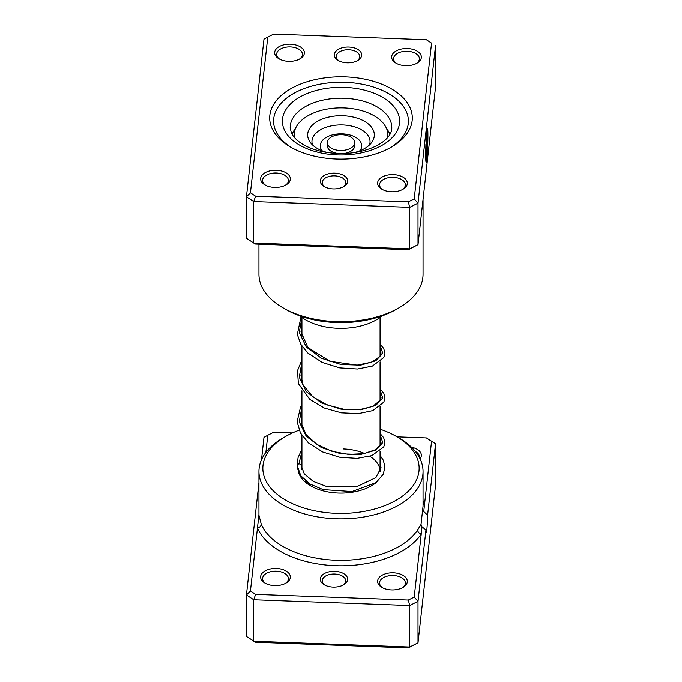 <?xml version="1.0" encoding="UTF-8"?>
<svg xmlns="http://www.w3.org/2000/svg" width="682" height="682" viewBox="0 0 682 682"><rect width="100%" height="100%" fill="white"/><g stroke="black" fill="none" stroke-linecap="round" stroke-linejoin="round"><path stroke-width="1.02" d="M334.853 571.32A13.674 7.894 180 0 1 346.78 576.409A13.674 7.894 180 0 1 343.651 584.781A13.674 7.894 180 0 1 333.106 587.074A13.674 7.894 180 0 1 324.308 584.781A13.674 7.894 180 0 1 321.52 575.94A13.674 7.894 180 0 1 334.853 571.32M342.91 585.182A11.722 6.769 0 0 0 345.706 580.791A11.722 6.769 0 0 0 334.734 574.039A11.722 6.769 0 0 0 322.254 580.791A11.722 6.769 0 0 0 325.05 585.182M258.947 514.637L250.439 590.987L255.597 594.372L408.348 600.041L414.213 597.065L421.246 533.963A3.904 2.975 33.6 0 1 417.597 529.965L421.016 524.449L422.039 526.854L425.969 529.854A13.282 0.699 92.1 0 0 426.293 532.625A13.282 0.699 92.1 0 0 426.787 530.195A13.282 0.699 92.1 0 0 427.605 515.217L423.744 511.543L431.561 441.339L435.559 443.743L427.605 515.217M421.016 524.449L423.053 506.206L423.053 471.492A82.053 47.373 180 0 1 335.732 518.772A82.053 47.373 180 0 1 258.947 471.492A82.053 47.373 180 0 1 282.979 437.997L285.741 436.403A78.149 45.123 0 0 0 267.873 484.22A78.149 45.123 0 0 0 335.987 513.333A78.149 45.123 0 0 0 412.201 486.897A78.149 45.123 0 0 0 396.259 436.403A78.149 45.123 0 0 0 380.079 429.234M276.44 568.473A14.851 8.576 180 0 1 289.381 574.005A14.851 8.576 180 0 1 285.988 583.084A14.851 8.576 180 0 1 274.539 585.582A14.851 8.576 180 0 1 264.991 583.084A14.851 8.576 180 0 1 261.956 573.494A14.851 8.576 180 0 1 276.44 568.473M285.247 583.485A12.898 7.442 0 0 0 288.384 578.617A12.898 7.442 0 0 0 276.312 571.192A12.898 7.442 0 0 0 262.596 578.617A12.898 7.442 0 0 0 265.724 583.485M393.42 572.812A14.851 8.576 180 0 1 406.361 578.345A14.851 8.576 180 0 1 402.968 587.432A14.851 8.576 180 0 1 391.519 589.921A14.851 8.576 180 0 1 381.971 587.432A14.851 8.576 180 0 1 378.945 577.833A14.851 8.576 180 0 1 393.42 572.812M402.235 587.833A12.898 7.442 0 0 0 405.364 582.965A12.898 7.442 0 0 0 393.301 575.531A12.898 7.442 0 0 0 379.576 582.965A12.898 7.442 0 0 0 382.713 587.833M411.459 447.213A14.851 8.576 180 0 1 420.061 458.807M419.37 457.452A12.898 7.442 0 0 0 419.404 456.889A12.898 7.442 0 0 0 415.381 451.484M377.129 481.748A42.983 24.816 180 0 1 371.392 485.848A42.983 24.816 180 0 1 338.238 493.069A42.983 24.816 180 0 1 310.608 485.848A42.983 24.816 180 0 1 298.358 471.433M369.942 486.65A39.079 22.557 0 0 0 371.895 485.303M380.07 471.842A39.079 22.557 0 0 0 380.079 471.492A39.079 22.557 0 0 0 369.857 456.284M364.64 453.53A39.079 22.557 0 0 0 343.506 448.978M299.108 430.214A78.149 45.123 0 0 0 285.741 436.403M258.947 471.492L258.947 515.319L261.266 524.16A82.053 47.373 0 0 0 335.732 560.246A82.053 47.373 0 0 0 417.597 529.965M292.39 432.976L273.653 432.277L267.787 435.261L265.869 452.447M431.561 441.339L426.403 437.946L397.052 436.864M425.969 529.854L418.015 601.328L409.712 605.548L253.738 599.751L253.738 641.233L409.712 647.022L418.015 642.811L435.559 485.217L435.559 443.743L426.403 437.946M408.348 600.041L409.712 605.548L409.712 647.022L408.348 647.9L255.597 642.231L246.441 636.442L246.441 594.96L258.947 482.668M414.213 597.065L418.015 601.328L418.015 642.811L408.348 647.9M261.496 459.779L263.985 437.375L267.787 435.261M255.597 594.372L253.738 599.751L246.441 594.96L250.439 590.987M396.259 436.403L399.021 437.997A82.053 47.373 180 0 1 423.053 471.492M305.221 480.563A39.079 22.557 0 0 0 312.058 486.65M261.266 524.16A3.904 3.103 157.2 0 1 257.472 527.885A85.966 49.633 180 0 0 335.484 565.693A85.966 49.633 180 0 0 421.246 533.963L422.039 526.854M423.744 511.543L422.687 509.463M423.053 501.364A85.966 49.633 180 0 1 424.528 504.441A3.904 3.103 -22.8 0 1 423.053 504.399M347.147 62.829A13.674 7.894 180 0 1 338.349 60.528A13.674 7.894 180 0 1 335.561 51.696A13.674 7.894 180 0 1 348.894 47.067A13.674 7.894 180 0 1 360.821 52.156A13.674 7.894 180 0 1 357.692 60.528A13.674 7.894 180 0 1 347.147 62.829M356.95 60.928A11.722 6.769 0 0 0 359.746 56.538A11.722 6.769 0 0 0 348.775 49.786A11.722 6.769 0 0 0 336.294 56.538A11.722 6.769 0 0 0 339.09 60.928M333.106 188.897A13.674 7.894 180 0 1 324.308 186.604A13.674 7.894 180 0 1 321.52 177.763A13.674 7.894 180 0 1 334.853 173.143A13.674 7.894 180 0 1 346.78 178.232A13.674 7.894 180 0 1 343.651 186.604A13.674 7.894 180 0 1 333.106 188.897M342.91 187.004A11.722 6.769 0 0 0 345.706 182.614A11.722 6.769 0 0 0 334.734 175.862A11.722 6.769 0 0 0 322.254 182.614A11.722 6.769 0 0 0 325.05 187.004M425.935 144.669L426.114 144.678A13.691 0.716 92.1 0 0 426.301 158.983L425.909 158.966A13.691 0.716 -87.9 0 1 425.747 158.539M426.301 158.983A13.691 0.716 92.1 0 0 426.804 156.476A13.691 0.716 92.1 0 0 427.64 141.174A13.691 0.716 92.1 0 0 427.316 131.617A13.691 0.716 92.1 0 0 427.137 131.984L426.915 149.904L426.915 130.415A17.11 0.895 -87.9 0 1 427.443 128.199A17.11 0.895 -87.9 0 1 427.853 140.142A17.11 0.895 -87.9 0 1 426.804 159.273A17.11 0.895 -87.9 0 1 426.173 162.401A17.11 0.895 -87.9 0 1 425.96 144.09L426.114 144.678M425.994 161.984A17.11 0.895 92.1 0 0 426.412 159.256A17.11 0.895 92.1 0 0 426.489 158.574M427.478 132.044A17.11 0.895 92.1 0 0 427.23 128.608M426.693 147.687L426.369 154.831L426.173 155.769L426.037 153.595L426.48 137.9A13.691 0.716 92.1 0 0 426.267 141.31L426.114 140.722A17.11 0.895 -87.9 0 1 426.693 132.385L426.48 147.679M426.037 154.166L426.156 152.529M405.56 65.668A14.851 8.576 180 0 1 396.012 63.179A14.851 8.576 180 0 1 392.985 53.58A14.851 8.576 180 0 1 407.461 48.558A14.851 8.576 180 0 1 420.402 54.091A14.851 8.576 180 0 1 417.009 63.179A14.851 8.576 180 0 1 405.56 65.668M416.276 63.579A12.898 7.442 0 0 0 419.404 58.712A12.898 7.442 0 0 0 407.342 51.286A12.898 7.442 0 0 0 393.616 58.712A12.898 7.442 0 0 0 396.753 63.579M391.519 191.744A14.851 8.576 180 0 1 381.971 189.255A14.851 8.576 180 0 1 378.945 179.656A14.851 8.576 180 0 1 393.42 174.635A14.851 8.576 180 0 1 406.361 180.167A14.851 8.576 180 0 1 402.968 189.255A14.851 8.576 180 0 1 391.519 191.744M402.235 189.647A12.898 7.442 0 0 0 405.364 184.788A12.898 7.442 0 0 0 393.301 177.354A12.898 7.442 0 0 0 379.576 184.788A12.898 7.442 0 0 0 382.713 189.647M274.539 187.405A14.851 8.576 180 0 1 264.991 184.907A14.851 8.576 180 0 1 261.956 175.317A14.851 8.576 180 0 1 276.44 170.295A14.851 8.576 180 0 1 289.381 175.82A14.851 8.576 180 0 1 285.988 184.907A14.851 8.576 180 0 1 274.539 187.405M285.247 185.308A12.898 7.442 0 0 0 288.384 180.44A12.898 7.442 0 0 0 276.312 173.015A12.898 7.442 0 0 0 262.596 180.44A12.898 7.442 0 0 0 265.724 185.308M288.58 61.329A14.851 8.576 180 0 1 279.032 58.84A14.851 8.576 180 0 1 275.997 49.24A14.851 8.576 180 0 1 290.481 44.219A14.851 8.576 180 0 1 303.422 49.752A14.851 8.576 180 0 1 300.029 58.84A14.851 8.576 180 0 1 288.58 61.329M299.287 59.232A12.898 7.442 0 0 0 302.424 54.372A12.898 7.442 0 0 0 290.353 46.939A12.898 7.442 0 0 0 276.636 54.372A12.898 7.442 0 0 0 279.765 59.232M399.021 307.812L396.259 309.406A78.149 45.123 180 0 1 335.987 322.535A78.149 45.123 180 0 1 285.741 309.406L282.979 307.812A82.053 47.373 0 0 0 335.732 321.589A82.053 47.373 0 0 0 399.021 307.812A82.053 47.373 0 0 0 423.053 274.317L423.053 199.332M336.422 159.068A71.312 41.167 180 0 1 290.575 147.09A71.312 41.167 180 0 1 276.031 101.013A71.312 41.167 180 0 1 345.578 76.896A71.312 41.167 180 0 1 407.725 103.459A71.312 41.167 180 0 1 391.425 147.09A71.312 41.167 180 0 1 336.422 159.068M345.322 82.334A67.407 38.917 0 0 0 273.593 121.174A67.407 38.917 0 0 0 291.998 147.892A67.407 38.917 180 0 1 273.593 121.174A67.407 38.917 180 0 1 345.322 82.334A67.407 38.917 180 0 1 408.407 121.174A67.407 38.917 0 0 0 345.322 82.334M250.439 192.801L246.441 196.783L246.441 238.257L253.738 243.048L409.712 248.845L418.015 244.625L435.559 87.04L435.559 45.558L418.015 203.151L409.712 207.362L253.738 201.574L246.441 196.783L263.985 39.189L267.787 37.075L250.439 192.801L255.597 196.194L408.348 201.863L414.213 198.888L431.561 43.162L426.403 39.769L273.653 34.1L267.787 37.075M255.597 196.194L253.738 201.574L253.738 243.048L255.597 244.054L408.348 249.723L418.015 244.625L418.015 203.151L414.213 198.888M408.348 249.723L409.712 248.845L409.712 207.362L408.348 201.863M426.403 39.769L431.561 43.162M258.947 244.173L258.947 274.317A82.053 47.373 0 0 0 282.979 307.812M390.002 147.892A67.407 38.917 0 0 0 408.407 121.174A67.407 38.917 180 0 1 390.002 147.892M426.31 137.346L426.48 137.9M382.039 315.902A49.82 28.763 180 0 1 378.987 318.204A49.82 28.763 180 0 1 299.961 315.902M292.169 134.363A49.82 28.763 180 0 1 295.57 128.267M386.43 128.267A49.82 28.763 180 0 1 389.831 134.363M352.662 138.497A13.674 7.894 0 0 0 337.283 135.027A13.674 7.894 0 0 0 327.326 142.623A13.674 7.894 0 0 0 329.338 146.749A13.674 7.894 0 0 0 344.717 150.219A13.674 7.894 0 0 0 354.674 142.623A13.674 7.894 0 0 0 352.662 138.497M327.326 142.623L327.326 145.812A13.674 7.894 0 0 0 329.338 149.938A13.674 7.894 0 0 0 338.136 153.535M387.708 137.346A46.888 27.075 0 0 0 387.887 134.968A46.888 27.075 0 0 0 380.974 120.816A46.888 27.075 0 0 0 328.272 108.915A46.888 27.075 0 0 0 294.113 134.968A46.888 27.075 0 0 0 294.292 137.346M354.18 152.64A33.324 19.241 0 0 0 371.997 142.035A33.324 19.241 0 0 0 369.414 124.908A33.324 19.241 0 0 0 326.115 117.756A33.324 19.241 0 0 0 310.003 142.035A33.324 19.241 0 0 0 312.586 145.019A33.324 19.241 0 0 0 327.82 152.64M343.864 153.535A13.674 7.894 0 0 0 354.674 145.812L354.674 142.623M380.079 455.44L383.344 460.282L384.955 467.093L383.233 474.305L376.123 482.541L351.989 491.569L323.098 489.625L309.892 483.973L300.771 475.746L297.054 465.167L298.997 463.564L300.941 464.894L304.283 473.922L313.26 481.415L326.627 486.496L356.388 486.837L375.876 477.639L381.042 467.647L380.079 462.532M297.565 468.739A1.952 1.594 179 0 0 297.045 469.719L297.292 467.17M391.8 127.551A50.8 29.326 0 0 0 344.257 98.285A50.8 29.326 0 0 0 290.2 127.551L291.231 132.461C292.476 135.624 295.17 138.804 299.33 142.009C308.716 148.821 321.444 152.649 337.53 153.51C366.362 154.737 392.44 141.345 391.8 127.551M344.76 87.407A58.609 33.836 180 0 1 399.49 123.348A58.609 33.836 180 0 1 337.24 154.942A58.609 33.836 180 0 1 282.51 119A58.609 33.836 180 0 1 344.76 87.407M369.499 144.942A29.045 16.769 0 0 0 365.765 132.922A29.045 16.769 0 0 0 330.429 126.068A29.045 16.769 0 0 0 312.501 144.942M359.798 150.85A20.724 11.969 0 0 0 358.672 139.563A20.724 11.969 0 0 0 331.205 135.266A20.724 11.969 0 0 0 322.202 150.85M298.997 463.564L301.921 451.467M380.079 434.536L382.747 442.661L375.722 450.154L360.642 454.493L341 453.845L321.358 447.571L306.278 436.318L299.253 421.902L301.921 406.856M380.079 389.865L382.747 397.99L375.722 405.492L360.642 409.822L341 409.183L321.358 402.909L306.278 391.656L299.253 377.24L301.921 362.193M380.079 345.203L382.747 353.327L375.722 360.829L360.642 365.16L341 364.512L321.358 358.238L306.278 346.993L299.253 332.569L301.921 317.531M380.079 317.437L380.079 356.192M380.079 361.912L380.079 400.863M380.079 406.583L380.079 445.525M380.079 451.245L380.079 471.492M301.921 317.437L301.921 337.172M301.921 346.141L301.921 381.843M301.921 390.803L301.921 426.506M301.921 435.474L301.921 469.813M294.113 137.133L294.113 134.968M387.887 137.133L387.887 134.968M300.958 465.039L301.921 458.278M380.079 439.259L381.05 442.371L380.599 444.528L375.253 449.813L363.847 453.675L348.502 454.408L331.895 451.305L316.866 444.417L306.09 434.605L301.171 423.138L301.921 413.624M380.079 394.597L381.05 397.674L380.556 399.959L372.764 406.404L359.874 409.567L343.66 409.243L327.01 404.912L312.842 396.864L303.098 384.921L300.95 375.415L301.921 368.953M380.079 349.934L381.05 353.097L379.865 356.507L371.758 362.159L357.104 365.134L329.9 361.315L307.889 347.505L300.975 331.819L301.921 324.282M301.921 464.536L301.239 467.153M297.054 464.885L298.102 457.46L301.921 449.319M380.079 433.547L383.676 437.682L384.946 442.771L383.753 446.983L371.792 455.653L357.061 458.381L339.764 457.247L322.654 451.978L308.443 442.925L300.447 433.002L297.105 421.8L300.592 406.839L301.921 404.648M380.079 388.876L383.83 393.301L384.938 398.365L383.847 402.124L372.764 410.632L358.476 413.624L341.443 412.866L324.325 408.041L309.807 399.43L298.384 383.608L297.471 370.718L301.921 359.985M380.079 344.214L383.744 348.468L384.955 353.327L383.813 357.53L372.423 366.089L357.479 369.03L339.764 367.913L322.245 362.466L307.846 353.046L300.771 344.274L297.318 334.444L301.026 316.763"/></g></svg>
